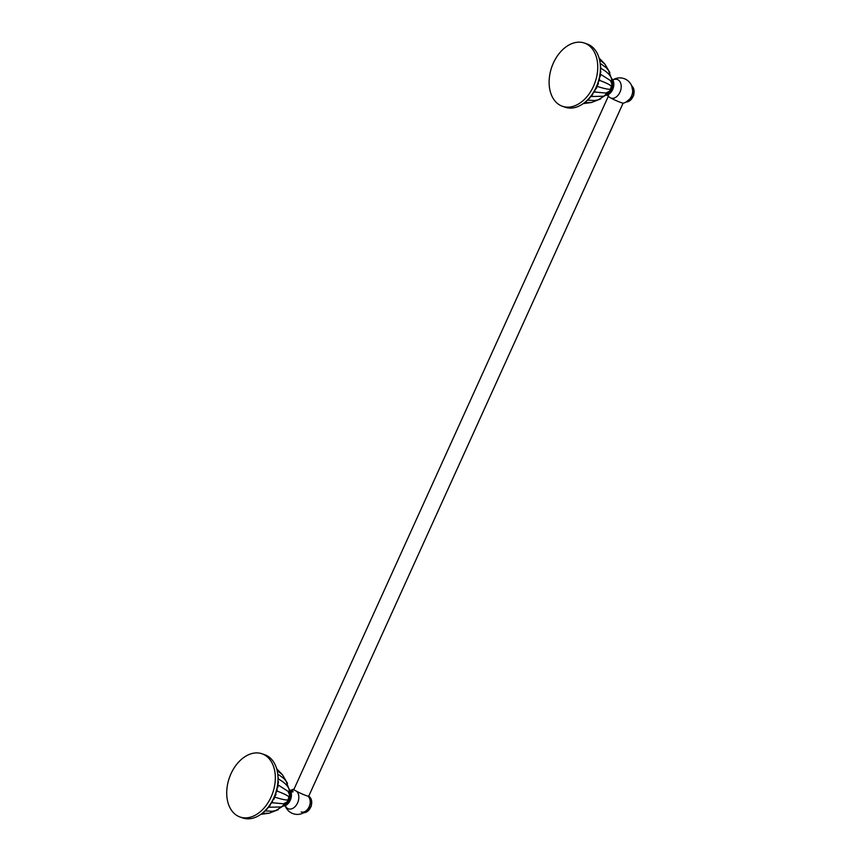 <?xml version="1.0" encoding="UTF-8"?>
<svg xmlns="http://www.w3.org/2000/svg" width="861" height="861" viewBox="0 0 861 861"><rect width="100%" height="100%" fill="white"/><g stroke="black" fill="none" stroke-linecap="round" stroke-linejoin="round"><path stroke-width="1.29" d="M237.27 815.744A33.471 22.956 -70.8 0 0 240.036 817.014A33.471 22.956 -70.8 0 0 271.936 795.015A33.471 22.956 -70.8 0 0 264.79 755.065A33.471 22.956 109.2 0 0 262.024 753.784A33.471 22.956 109.2 0 0 230.124 775.783A33.471 22.956 109.2 0 0 237.27 815.744M240.036 817.014L242.727 817.95A33.471 22.956 -70.8 0 0 274.616 795.951A33.471 22.956 -70.8 0 0 267.48 755.99A33.471 22.956 109.2 0 0 264.704 754.72L262.024 753.784M285.906 803.787A10.095 6.92 -70.8 0 0 289.78 792.615M289.78 793.734A8.793 6.027 109.2 0 1 289.791 795.542M287.714 801.494A8.793 6.027 109.2 0 1 286.584 802.915M271.968 802.721L283.527 803.787L287.337 801.795M274.089 796.899C281.536 799.331 286.186 800.321 288.048 799.891L287.014 802.108M289.361 796.866A10.095 6.92 109.2 0 1 289.167 797.652M288.532 799.492A10.095 6.92 109.2 0 1 288.187 800.224M289.49 794.111L289.124 789.343C289.371 789.526 287.649 784.123 279.438 779.646L278.394 779.108M288.048 799.891L289.608 794.649M268.137 807.284L281.364 806.961L286.573 802.463M277.619 784.64L288.005 791.313L289.673 795.08M276.23 790.775C283.57 793.487 287.843 795.575 289.038 797.038M283.57 806.036A9.18 6.296 -70.8 0 0 285.917 805.304A9.18 6.296 -70.8 0 0 290.738 791.431A9.18 6.296 -70.8 0 0 289.35 789.408M284.108 805.476A9.18 6.296 -70.8 0 0 289.92 798.933A9.18 6.296 -70.8 0 0 289.436 790.183M292.525 791.969L289.113 790.237L292.159 791.916L291.588 791.055L293.127 791.711L292.428 791.969L293.127 791.711L292.492 791.237M294.031 789.15A8.502 0.818 24.4 0 0 293.698 789.16A8.502 0.818 24.4 0 0 294.57 790.118L296.722 791.367A8.502 0.818 24.4 0 0 305.063 795.187A8.502 0.818 24.4 0 0 309.099 796.145A8.502 0.818 24.4 0 0 308.862 795.876M290.598 790.958L289.113 790.237M301.146 811.945A8.61 5.909 -70.8 0 0 309.002 807.069A8.61 5.909 -70.8 0 0 308.464 796.759M291.588 791.055L290.437 790.807M290.458 790.807L292.654 791.959M291.05 791.334L291.997 791.872M608.469 95.399L607.791 94.904M612.774 79.955A12.893 12.893 0 0 1 632.587 92.31A12.893 12.893 0 0 1 623.461 103.137A8.502 0.818 -155.6 0 1 611.159 98.197L609.007 96.949A8.502 0.818 -155.6 0 1 608.06 96.152A12.893 12.893 0 0 1 607.575 94.925M606.521 94.742A9.18 6.296 -70.8 0 0 612.322 88.199A9.18 6.296 -70.8 0 0 611.848 79.449M611.762 78.674A9.18 6.296 109.2 0 1 613.15 80.697A9.18 6.296 109.2 0 1 608.318 94.57A9.18 6.296 109.2 0 1 605.972 95.291M608.264 95.011L605.67 94.344M559.672 105.01A33.471 22.956 -70.8 0 0 562.437 106.28A33.471 22.956 -70.8 0 0 594.338 84.281A33.471 22.956 -70.8 0 0 587.191 44.32A33.471 22.956 109.2 0 0 584.425 43.05A33.471 22.956 109.2 0 0 552.525 65.049A33.471 22.956 109.2 0 0 559.672 105.01M562.437 106.28L565.128 107.216A33.471 22.956 -70.8 0 0 597.028 85.217A33.471 22.956 -70.8 0 0 589.882 45.256A33.471 22.956 109.2 0 0 587.105 43.986L584.425 43.05M608.307 93.042A10.095 6.92 -70.8 0 0 612.182 81.881M612.182 83A8.793 6.027 109.2 0 1 612.193 84.808M610.126 90.76A8.793 6.027 109.2 0 1 608.985 92.181M594.37 91.987L605.929 93.053L609.749 91.062M596.49 86.165C603.938 88.586 608.598 89.587 610.449 89.157L609.416 91.374M611.762 86.132A10.095 6.92 109.2 0 1 611.568 86.918M610.933 88.748A10.095 6.92 109.2 0 1 610.6 89.49M611.902 83.366L611.525 78.609C611.784 78.781 610.051 73.389 601.839 68.912L600.795 68.374M610.449 89.157L612.02 83.915M590.538 96.55L603.765 96.228L608.975 91.729M600.02 73.906L610.417 80.568L612.074 84.346M598.632 80.03C605.983 82.753 610.255 84.841 611.439 86.304M608.587 94.43L607.683 93.957M285.239 805.627A9.858 6.759 109.2 0 0 287.606 808.457A9.858 6.759 -70.8 0 0 297.163 803.765A9.858 6.759 -70.8 0 0 296.722 791.367M303.793 812.698L311.305 806.359L309.347 796.726A8.61 5.909 109.2 0 1 311.036 806.262A8.61 5.909 109.2 0 1 303.825 812.687M290.405 790.753A9.858 6.759 109.2 0 1 294.57 790.118M611.159 98.197A9.858 6.759 109.2 0 0 620.307 91.395A9.858 6.759 109.2 0 0 618.123 79.858A9.858 6.759 -70.8 0 0 612.817 80.019M607.64 94.893A9.858 6.759 -70.8 0 0 609.007 96.949M631.759 86.025A8.61 5.909 109.2 0 1 633.438 95.528A8.61 5.909 109.2 0 1 626.227 101.942M289.457 790.366L289.468 798.771L284.238 805.347M284.281 805.315L275.768 810.578L272.184 811.256L264.94 810.901M278.264 809.663L269.127 813.214L262.164 813.344M268.46 813.311L260.808 814.355M282.117 774.448L276.661 768.765M287.488 783.381L282.505 774.857L277.102 770.434M289.468 790.495L286.056 781.045L283.764 778.387L277.899 774.157M277.92 775.869A2.605 2.605 0 0 0 277.705 773.748M278.006 780.109A2.605 2.605 0 0 0 277.995 777.225M277.662 784.274A2.605 2.605 0 0 0 277.963 781.002M276.951 788.396A2.605 2.605 0 0 0 277.576 784.931M275.864 792.443A2.605 2.605 0 0 0 276.822 788.934M274.455 796.371A2.605 2.605 0 0 0 275.714 792.927M272.722 800.106A2.605 2.605 0 0 0 274.25 796.845M270.731 803.604A2.605 2.605 0 0 0 272.453 800.622M268.514 806.8A2.605 2.605 0 0 0 270.332 804.228M266.146 809.62A2.605 2.605 0 0 0 267.868 807.618M263.8 811.955A2.605 2.605 0 0 0 264.984 810.836M290.738 791.431L290.308 790.721M285.163 805.659A12.893 12.893 0 0 0 306.042 811.062A12.893 12.893 0 0 0 309.099 796.145M293.698 789.16A12.893 12.893 0 0 0 290.372 790.689M308.668 796.307L623.106 103.137M293.838 789.58L608.275 96.41M610.341 91.858L611.816 88.618M607.532 94.861L608.318 94.57M613.15 80.697L612.709 79.976M631.748 85.992L633.707 95.625L626.195 101.964M611.859 79.632L611.87 88.037L606.639 94.613M606.682 94.57L598.169 99.844L594.585 100.522L587.353 100.167M600.666 98.929L591.539 102.481L584.565 102.61M590.861 102.577L583.209 103.621M604.519 63.714L599.062 58.021M609.889 72.636L604.906 64.123L599.504 59.7M611.87 79.75L608.469 70.311L606.166 67.653L600.3 63.423M600.321 65.135A2.605 2.605 0 0 0 600.106 63.004M600.408 69.375A2.605 2.605 0 0 0 600.397 66.491M600.074 73.54A2.605 2.605 0 0 0 600.365 70.268M599.353 77.662A2.605 2.605 0 0 0 599.977 74.197M598.277 81.709A2.605 2.605 0 0 0 599.234 78.19M596.856 85.626A2.605 2.605 0 0 0 598.115 82.182M595.134 89.372A2.605 2.605 0 0 0 596.662 86.1M593.132 92.87A2.605 2.605 0 0 0 594.865 89.888M590.915 96.066A2.605 2.605 0 0 0 592.734 93.494M588.558 98.886A2.605 2.605 0 0 0 590.28 96.884M586.201 101.211A2.605 2.605 0 0 0 587.385 100.091"/></g></svg>
